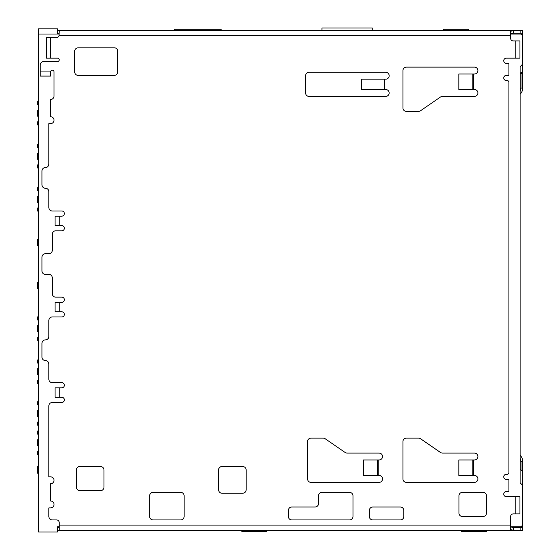 <?xml version="1.0" encoding="UTF-8"?>
<svg xmlns="http://www.w3.org/2000/svg" width="560" height="560" viewBox="0 0 560 560"><rect width="100%" height="100%" fill="white"/><g stroke="black" fill="none" stroke-linecap="round" stroke-linejoin="round"><path stroke-width="0.84" d="M54.026 71.939A1.722 1.722 0 0 0 52.304 70.217A1.722 1.722 0 0 0 50.582 71.939L40.243 71.939L40.243 65.044A3.444 3.444 0 0 1 43.687 61.6L57.47 61.6A1.722 1.722 0 0 0 59.192 59.878A1.722 1.722 0 0 0 57.47 58.156L50.582 58.156L50.582 37.478L56.609 37.478A2.583 2.583 0 0 0 59.045 35.756L510.643 35.756L510.643 38.339A2.583 2.583 0 0 0 513.226 40.922L515.809 40.922L515.809 58.156L506.331 58.156A2.583 2.583 0 0 0 503.748 60.739A2.583 2.583 0 0 0 506.331 63.322L508.914 63.322L508.914 75.383L506.331 75.383A2.583 2.583 0 0 0 503.748 77.966A2.583 2.583 0 0 0 506.331 80.556L507.192 80.556A1.722 1.722 0 0 1 508.914 82.278L508.914 472.556A1.722 1.722 0 0 1 507.192 474.278L506.331 474.278A2.583 2.583 0 0 0 503.748 476.861A2.583 2.583 0 0 0 506.331 479.444L508.914 479.444L508.914 491.505L506.331 491.505A2.583 2.583 0 0 0 503.748 494.095A2.583 2.583 0 0 0 506.331 496.678L515.809 496.678L515.809 513.905L513.226 513.905A2.583 2.583 0 0 0 510.643 516.495L510.643 525.105L59.192 525.105L59.192 522.522A2.583 2.583 0 0 0 56.609 519.939L52.304 519.939A3.444 3.444 0 0 1 48.853 516.495L48.853 507.878L50.582 507.878A3.444 3.444 0 0 0 54.026 504.434A3.444 3.444 0 0 0 50.582 500.983L50.582 483.756A3.444 3.444 0 0 0 54.026 480.305A3.444 3.444 0 0 0 50.582 476.861L48.853 476.861L48.853 405.916A3.444 3.444 0 0 1 52.304 402.465L61.782 402.465A2.583 2.583 0 0 0 64.365 399.882A2.583 2.583 0 0 0 61.782 397.299L59.192 397.299L59.192 387.821L61.782 387.821A2.583 2.583 0 0 0 64.365 385.238A2.583 2.583 0 0 0 61.782 382.655L52.304 382.655A3.444 3.444 0 0 1 48.853 379.204L48.853 364A3.444 3.444 0 0 0 45.409 360.556A3.444 3.444 0 0 1 41.965 357.105L41.965 343.322A3.444 3.444 0 0 1 45.409 339.878A3.444 3.444 0 0 0 48.853 336.434L48.853 320.404A3.444 3.444 0 0 1 52.304 316.96L61.782 316.96A2.583 2.583 0 0 0 64.365 314.377A2.583 2.583 0 0 0 61.782 311.794L59.192 311.794L59.192 302.316L61.782 302.316A2.583 2.583 0 0 0 64.365 299.726A2.583 2.583 0 0 0 61.782 297.143L55.748 297.143A3.444 3.444 0 0 1 52.304 293.699L52.304 277.844A3.444 3.444 0 0 0 48.853 274.4L45.409 274.4A3.444 3.444 0 0 1 41.965 270.956L41.965 257.166A3.444 3.444 0 0 1 45.409 253.722L48.853 253.722A3.444 3.444 0 0 0 52.304 250.278L52.304 234.255A3.444 3.444 0 0 1 55.748 230.804L61.782 230.804A2.583 2.583 0 0 0 64.365 228.221A2.583 2.583 0 0 0 61.782 225.638L59.192 225.638L59.192 216.16L61.782 216.16A2.583 2.583 0 0 0 64.365 213.577A2.583 2.583 0 0 0 61.782 210.994L52.304 210.994A3.444 3.444 0 0 1 48.853 207.543L48.853 191.695A3.444 3.444 0 0 0 45.409 188.244A3.444 3.444 0 0 1 41.965 184.8L41.965 171.017A3.444 3.444 0 0 1 45.409 167.566A3.444 3.444 0 0 0 48.853 164.122L48.853 123.634L50.582 123.634A3.444 3.444 0 0 0 54.026 120.183A3.444 3.444 0 0 0 50.582 116.739L50.582 99.505A3.444 3.444 0 0 0 54.026 96.061L54.026 71.939M403.809 516.495L403.809 510.461A3.444 3.444 0 0 0 400.365 507.017L372.792 507.017A3.444 3.444 0 0 0 369.348 510.461L369.348 516.495A3.444 3.444 0 0 0 372.792 519.939L400.365 519.939A3.444 3.444 0 0 0 403.809 516.495M352.982 516.495L352.982 495.817A3.444 3.444 0 0 0 349.531 492.366L321.965 492.366A3.444 3.444 0 0 0 318.514 495.817L318.514 503.566A3.444 3.444 0 0 1 315.07 507.017L291.809 507.017A3.444 3.444 0 0 0 288.365 510.461L288.365 516.495A3.444 3.444 0 0 0 291.809 519.939L349.531 519.939A3.444 3.444 0 0 0 352.982 516.495M184.114 516.495L184.114 495.817A3.444 3.444 0 0 0 180.67 492.366L153.104 492.366A3.444 3.444 0 0 0 149.653 495.817L149.653 516.495A3.444 3.444 0 0 0 153.104 519.939L180.67 519.939A3.444 3.444 0 0 0 184.114 516.495M486.514 513.044L486.514 495.817A3.444 3.444 0 0 0 483.07 492.366L462.392 492.366A3.444 3.444 0 0 0 458.948 495.817L458.948 513.044A3.444 3.444 0 0 0 462.392 516.495L483.07 516.495A3.444 3.444 0 0 0 486.514 513.044M117.782 71.939L117.782 51.261A3.444 3.444 0 0 0 114.331 47.817L78.148 47.817A3.444 3.444 0 0 0 74.704 51.261L74.704 71.939A3.444 3.444 0 0 0 78.148 75.383L114.331 75.383A3.444 3.444 0 0 0 117.782 71.939M246.148 489.783L246.148 469.966A3.444 3.444 0 0 0 242.704 466.522L222.026 466.522A3.444 3.444 0 0 0 218.582 469.966L218.582 489.783A3.444 3.444 0 0 0 222.026 493.234L242.704 493.234A3.444 3.444 0 0 0 246.148 489.783M103.992 487.2L103.992 469.966A3.444 3.444 0 0 0 100.548 466.522L79.87 466.522A3.444 3.444 0 0 0 76.426 469.966L76.426 487.2A3.444 3.444 0 0 0 79.87 490.644L100.548 490.644A3.444 3.444 0 0 0 103.992 487.2M420.497 110.789L440.489 97.013A3.444 3.444 0 0 1 442.449 96.404L474.453 96.404A3.444 3.444 0 0 0 477.904 92.96A3.444 3.444 0 0 0 474.453 89.516L473.592 89.516L473.592 74.004L474.453 74.004A3.444 3.444 0 0 0 477.904 70.56A3.444 3.444 0 0 0 474.453 67.116L406.392 67.116A3.444 3.444 0 0 0 402.948 70.56L402.948 107.954A3.444 3.444 0 0 0 406.392 111.398L418.544 111.398A3.444 3.444 0 0 0 420.497 110.789M384.853 79.177L385.714 79.177A3.444 3.444 0 0 0 389.165 75.726A3.444 3.444 0 0 0 385.714 72.282L309.043 72.282A3.444 3.444 0 0 0 305.592 75.726L305.592 92.96A3.444 3.444 0 0 0 309.043 96.404L385.714 96.404A3.444 3.444 0 0 0 389.165 92.96A3.444 3.444 0 0 0 385.714 89.516L384.853 89.516L384.853 79.177L361.704 79.177L361.704 89.516L384.853 89.516M402.948 441.539L402.948 478.926A3.444 3.444 0 0 0 406.392 482.377L474.453 482.377A3.444 3.444 0 0 0 477.904 478.926A3.444 3.444 0 0 0 474.453 475.482L473.592 475.482L473.592 459.977L474.453 459.977A3.444 3.444 0 0 0 477.904 456.526A3.444 3.444 0 0 0 474.453 453.082L442.449 453.082A3.444 3.444 0 0 1 440.489 452.473L420.497 438.704A3.444 3.444 0 0 0 418.544 438.095L406.392 438.095A3.444 3.444 0 0 0 402.948 441.539M307.573 441.539L307.573 478.926A3.444 3.444 0 0 0 311.024 482.377L379.085 482.377A3.444 3.444 0 0 0 382.529 478.926A3.444 3.444 0 0 0 379.085 475.482L378.224 475.482L378.224 459.977L379.085 459.977A3.444 3.444 0 0 0 382.529 456.526A3.444 3.444 0 0 0 379.085 453.082L347.074 453.082A3.444 3.444 0 0 1 345.121 452.473L325.122 438.704A3.444 3.444 0 0 0 323.169 438.095L311.024 438.095A3.444 3.444 0 0 0 307.573 441.539M473.592 74.004L458.822 74.004L458.822 89.516L473.592 89.516M515.809 40.922L519.946 40.922L519.946 58.156L515.809 58.156M510.727 34.034L513.226 33.166L522.704 33.166L522.704 30.583L513.219 30.583L510.643 31.276L510.643 35.756M512.834 30.583L57.47 30.583M59.045 35.756L59.192 30.583L513.219 30.583M50.582 58.156L46.445 58.156L46.445 37.478L50.582 37.478M50.582 71.939L50.582 76.076L40.243 76.076L40.243 71.939M59.192 225.638L55.062 225.638L55.062 216.16L59.192 216.16M59.192 311.794L55.062 311.794L55.062 302.316L59.192 302.316M59.192 397.299L55.062 397.299L55.062 387.821L59.192 387.821M57.47 530.278L513.226 530.278L510.643 529.585L510.643 525.105M59.192 530.278L59.192 525.105M515.809 496.678L519.946 496.678L519.946 513.905L515.809 513.905M473.592 459.977L458.822 459.977L458.822 475.482L473.592 475.482M378.224 459.977L363.447 459.977L363.447 475.482L378.224 475.482M513.219 33.166L512.834 33.166L513.226 33.166L513.226 30.583M59.192 34.034L38.514 34.034L38.514 532L57.47 532L57.47 526.834L59.192 526.834M510.643 526.834L520.982 526.834L522.704 525.105L522.704 527.695L513.226 527.695L510.727 526.834M512.806 527.695L513.226 527.695L513.226 530.278L522.704 530.278L522.704 527.695M522.704 33.166L522.704 35.756L520.982 34.034L510.643 34.034M59.192 33.166L57.47 33.166M57.47 34.034L57.47 28.861L38.514 28.861L38.514 34.034M57.47 527.695L59.192 527.695M522.704 525.105L522.704 485.394L520.114 482.804L520.114 66.682L522.704 64.099L522.704 35.756M174.643 30.583L174.643 29.295L221.165 29.295L221.165 30.583M443.443 30.583L443.443 29.295L468.426 29.295L468.426 30.583M38.514 431.025L37.653 431.025L37.653 434.126L38.514 434.434M38.514 401.737L37.653 401.737L37.653 404.838L38.514 405.139M38.514 359.954L37.653 359.954L37.653 363.055L38.514 363.356M38.514 187.642L37.653 187.642L37.653 190.743L38.514 191.051M38.514 124.922L37.653 124.922L37.653 121.821L38.514 121.52M38.514 316.876L37.653 316.876L37.653 319.977L38.514 320.278M38.514 144.564L37.653 144.564L37.653 147.665L38.514 147.973M38.514 164.598L37.653 164.899L37.653 168L38.514 168M38.514 336.903L37.653 337.204L37.653 340.305L38.514 340.305M38.514 104.895L37.653 104.594L37.653 101.486L38.514 101.486M38.514 207.669L37.653 207.977L37.653 211.078L38.514 211.078M38.514 379.981L37.653 380.282L37.653 383.383L38.514 383.383M38.514 421.764L37.653 422.065L37.653 425.166L38.514 425.166M38.514 451.059L37.653 451.36L37.653 454.461L38.514 454.461M266.826 530.278L266.826 531.566L241.843 531.566L241.843 530.278M486.514 530.278L486.514 531.566L461.531 531.566L461.531 530.278M522.704 485.394L522.704 461.412L520.982 461.412L520.114 458.073M38.514 110.194L37.653 110.194L37.653 116.221L38.514 116.221M38.514 153.265L37.653 153.265L37.653 159.299L38.514 159.299M38.514 196.343L37.653 196.343L37.653 202.377L38.514 202.377M38.514 282.499L37.296 282.499L37.296 288.526L38.514 288.526M38.514 239.421L37.296 239.421L37.296 245.455L38.514 245.455M38.514 325.577L37.653 325.577L37.653 331.604L38.514 331.604M38.514 368.655L37.653 368.655L37.653 374.682L38.514 374.682M38.514 410.438L37.653 410.438L37.653 416.465L38.514 416.465M38.514 439.726L37.653 439.726L37.653 445.76L38.514 445.76M38.514 466.354L37.653 466.354L37.653 473.242L38.514 473.242M520.59 72.905L520.982 73.675L520.114 74.109M520.114 73.143L522.704 71.855L522.704 64.099M522.704 471.604L520.114 469.021M520.114 91.413L520.982 88.074L520.982 73.675L522.704 72.387L522.704 71.855M372.274 30.583L372.274 28L321.965 28L321.965 30.583M520.114 455.259A8.617 8.617 0 0 1 522.704 461.412A8.617 8.617 0 0 0 520.114 455.259M520.114 94.227A8.617 8.617 0 0 0 522.704 88.074L522.704 72.387M381.409 530.278L390.026 530.278A1.722 1.722 0 0 0 390.04 530.278M340.053 530.278L330.442 530.278M472.857 74.004L472.857 89.516M384.391 79.177L384.391 89.516M472.857 459.977L472.857 475.482M377.489 459.977L377.489 475.482M520.114 33.166L520.114 30.583M520.114 530.278L520.114 527.695M520.982 469.882L520.982 461.412M522.704 88.074L520.982 88.074"/></g></svg>

